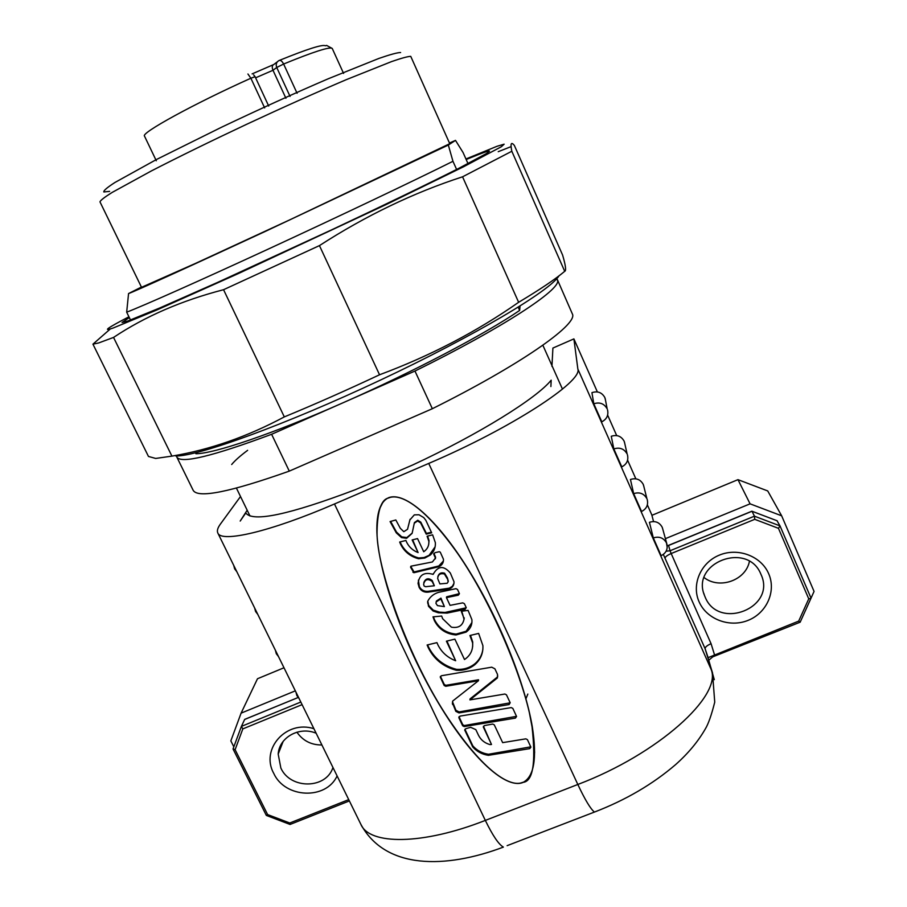 <?xml version="1.0" encoding="UTF-8"?>
<svg xmlns="http://www.w3.org/2000/svg" width="907" height="907" viewBox="0 0 907 907"><rect width="100%" height="100%" fill="white"/><g stroke="black" fill="none" stroke-linecap="round" stroke-linejoin="round"><path stroke-width="1.36" d="M651.918 515.312L737.969 479.656L767.719 490.936L781.653 515.811L814.055 591.409L810.937 598.382L808.749 598.847L778.455 528.327L754.737 519.326L671.18 553.542L711.065 643.687L714.433 654.537L712.777 656.838L800.076 622.225L798.682 621.114L808.749 598.847M283.993 667.767L257.497 678.742L241.092 713.151L295.331 690.851M241.092 713.151L230.843 740.872L233.825 746.824M781.653 515.811L750.078 503.839L665.398 538.656M343.583 73.422L332.234 48.445C329.921 46.518 313.72 51.71 283.619 64.023L297.088 93.285M285.92 98.262L272.996 70.27C271.828 67.254 272.077 65.338 273.755 64.522L277.293 61.846M252.123 73.886L273.29 64.726M290.059 96.403L276.726 67.492L283.619 64.023C282.088 61.098 280.558 59.941 279.016 60.542C276.386 62.05 275.615 64.363 276.726 67.492L272.996 70.27L255.604 77.821M279.469 60.361C307.269 49.057 322.575 44.194 325.398 45.781L326.622 45.418L332.234 48.445M264.651 107.91L250.876 78.229L247.928 74M750.078 503.839L737.969 479.656M526.117 698.333L527.829 694.07M141.526 287.315L195.504 263.404L291.011 219.267L449.759 143.691L410.746 56.359C407.912 56.404 401.506 58.15 391.529 61.608L346.225 79.691C316.305 92.435 283.109 107.309 246.647 124.293C210.39 141.367 178.577 156.945 151.22 171.015L112.105 192.454C104.475 197.238 100.428 200.379 99.974 201.864L141.526 287.315M195.481 452.831L195.935 453.749C214.222 453.613 272.519 433.965 342.71 402.923L414.964 371.042C502.557 327.903 560.458 289.809 557.612 280.535L556.705 278.732M414.964 371.042L432.344 408.717C519.394 365.374 576.262 325.579 572.646 314.57L557.397 279.662M231.682 464.509C234.924 460.563 240.242 455.836 247.634 450.325M141.401 287.054L128.556 293.562C134.429 291.555 190.073 266.329 265.445 231.342L448.33 145.041L452.956 161.299L456.606 169.45M518.203 307.201L519.643 310.421L520.051 306.044M452.956 161.299C415.247 180.13 340.613 215.651 269.946 248.314C199.211 280.989 142.977 305.976 126.674 312.178L130.517 320.012M176.582 455.994L176.854 457.117C180.912 463.919 212.499 456.312 271.612 434.283L342.71 402.923C412.628 372.187 485.415 333.867 519.643 310.421M448.33 145.041L455.495 140.381L463.058 152.512L468.001 163.611M126.674 312.178L128.556 293.562M176.854 457.117L193.191 490.358C197.93 498.555 229.97 492.138 289.288 471.118L432.344 408.717M271.612 434.283L289.288 471.118M455.495 140.381L449.77 142.887M466.187 159.53L468.726 158.476C481.946 153.022 488.873 150.573 489.497 151.129L486.424 153.555L459.021 168.226C430.428 182.715 384.262 205.073 332.019 229.664L217.861 282.292L159.938 307.892L127.785 321.021L122.037 322.484L129.327 317.586M155.687 458.443L148.476 456.459L92.945 344.161L98.659 342.948L113.545 337.427C144.905 316.498 181.581 300.591 223.553 289.707L319.445 245.604C365.918 215.617 413.615 192.692 462.559 176.808L511.82 151.254C510.267 143.499 511.106 141.549 514.348 145.415L562.601 255.071C565.662 265.49 566.365 270.898 564.71 271.306C555.333 279.209 539.982 289.537 518.634 302.292C476.606 331.735 430.235 355.895 379.545 374.772C346.599 390.259 314.854 404.307 284.31 416.903C247.316 436.698 209.846 449.77 171.922 456.119L155.687 458.443M465.937 158.974L497.025 146.276L504.145 144.179L501.299 146.764L463.432 166.82L386.325 204.46L237.929 273.755L156.628 310.081L112.978 328.085C102.083 331.758 107.389 327.983 128.93 316.781M511.083 146.628L498.238 151.684M558.984 275.864C549.937 290.864 474.973 335.635 380.43 380.09C285.92 424.601 198.236 456.312 175.845 456.006M171.922 456.119L113.545 337.427M223.553 289.707L284.31 416.903M379.545 374.772L319.445 245.604M462.559 176.808L518.634 302.292M564.71 271.306L511.82 151.254M110.303 328.969L92.945 344.161M406.608 542.137L405.905 540.459L399.67 542.035L400.588 544.245C404.329 551.705 410.327 556.547 418.558 558.746L424.839 558.032L430.315 555.05C433.977 551.717 435.655 547.59 435.36 542.681L432.616 534.824L427.084 536.207L428.864 541.377C429.079 545.753 427.378 549.211 423.728 551.751L417.537 538.599L412.152 539.948L418.093 552.567C412.855 550.538 409.023 547.068 406.608 542.137M400.134 541.91L400.815 543.497C404.556 550.957 410.542 555.776 418.762 557.975L418.558 558.746M419.193 587.487C421.086 590.922 424.034 592.475 428.025 592.146L448.058 589.221C452.094 588.269 454.09 585.786 454.01 581.761L450.337 573.054C443.727 565.288 437.99 565.73 433.127 574.392C424.317 571.739 419.283 574.755 418.036 583.45L419.193 587.487M418.388 580.106L419.385 586.67C421.279 590.106 424.215 591.659 428.206 591.319L449.373 588.144L452.366 586.273L454.01 583.235M427.787 601.148L428.694 605.468L433.263 610.15L433.093 611.001L438.319 612.781L447.094 613.087L465.166 609.334L466.153 607.441L464.384 603.677L462.74 602.872L450.065 605.366L446.459 597.634L458.33 595.173L459.43 593.688L457.547 589.493L455.983 588.666L438.5 592.373C433.512 593.915 429.895 596.953 427.628 601.454L428.512 606.307L433.093 611.001M442.65 618.721L441.664 616.046L432.99 616.851L434.408 620.683C438.897 629.265 446.097 634.027 456.017 634.968L466.039 632.134C470.393 629.027 472.343 624.866 471.889 619.628L468.091 610.4L461.289 611.273L464.112 618.744C462.865 625.592 458.636 628.404 451.414 627.168L442.65 618.721M433.41 616.805L434.578 619.821C439.056 628.381 446.255 633.143 456.153 634.084L456.017 634.968M462.661 725.781L464.237 726.575L515.448 718.095L516.559 716.462L512.829 708.39L511.242 707.585L459.996 716.122L458.976 717.97L462.661 725.781L462.785 724.761L464.361 725.555L516.502 716.349M437.809 644.662L436.936 642.632L427.129 645.002L428.342 647.87C434.158 659.378 443.478 666.849 456.334 670.273C463.318 670.738 469.486 668.867 474.826 664.684C480.608 659.57 483.295 653.21 482.887 645.603L478.635 633.415L469.928 635.512L472.592 642.859C473.171 649.922 470.484 655.466 464.509 659.525L454.883 639.14L446.414 641.181L455.643 660.738C447.491 657.609 441.55 652.246 437.809 644.662M427.616 644.888L428.523 646.974C434.328 658.459 443.636 665.919 456.47 669.343L456.334 670.273M478.499 735.282L475.824 729.625L470.654 727.323L465.869 728.638L464.735 730.044L472.728 746.937C476.855 751.574 482.082 754.375 488.385 755.327L529.756 748.638L530.901 747.153L527.42 739.636L525.845 738.842L502.659 742.64L494.292 724.863L492.716 724.058L484.451 725.566L483.318 727.006L491.492 744.477L489.973 744.59C484.689 743.082 480.869 739.987 478.499 735.282M432.242 580.559L432.072 581.364C427.673 578.371 424.85 579.346 423.603 584.289L424.125 586.058L425.644 586.716L434.351 585.775L432.242 580.559C428.444 577.668 425.632 578.337 423.818 582.555M436.437 601.012L435.938 603.382L437.48 605.615L444.396 606.613L440.961 598.11L436.437 601.012L436.097 602.214M532.058 726.881C525.652 681.951 489.417 596.579 454.078 548.486C419.193 500.698 397.867 493.691 388.627 497.988C381.325 499.383 377.482 510.562 377.063 531.513C376.076 566.637 408.32 658.811 448.546 718.843C487.83 777.458 512.67 786.913 522.455 782.412C532.874 782.129 536.082 763.615 532.058 726.881L528.872 710.102M388.502 497.75C380.271 501.741 376.394 513.192 376.881 532.08C378.23 572.997 403.615 643.766 436.108 699.138C468.681 755.055 504.598 789.328 522.557 782.639C534.008 777.174 537.25 758.569 532.318 726.824C524.722 682.483 499.224 618.937 468.443 569.653C437.764 520.119 405.112 491.016 388.502 497.75M379.988 507.716L378.253 514.122M601.84 421.891L593.802 403.774L591.931 392.64C597.634 390.815 601.931 392.448 604.833 397.527L605.593 400.486M621.794 466.89L613.835 448.92L611.273 436.267C616.964 434.476 621.238 436.108 624.118 441.142L624.81 443.602M641.566 511.503L633.664 493.635L630.444 479.486C636.102 477.728 640.365 479.35 643.21 484.338L643.857 486.435M661.158 555.708L653.312 537.908L649.423 522.307C655.069 520.584 659.31 522.194 662.144 527.137L662.722 528.951M699.104 601.829C691.281 584.516 700.726 562.567 719.444 555.084C738.06 547.34 761.256 556.138 768.705 573.78C776.449 591.307 766.642 613.132 748.003 620.399C729.489 627.916 706.655 619.254 699.104 601.829M760.984 574.403L760.894 574.199C747.719 540.912 690.624 562.646 704.467 595.4L705.09 596.942C718.423 630.955 776.857 607.69 760.984 574.403M337.098 775.927C326.055 800.189 284.877 798.375 273.699 773.274C260.218 749.046 286.351 719.704 313.913 728.695M316.135 733.241C299.48 726.065 279.197 737.278 278.188 754.068L280.853 768.025C290.319 789.498 326.135 789.203 332.96 767.492M550.889 386.552L551.173 380.192C536.581 398.309 479.247 434.056 412.787 464.94L355.238 489.735C289.14 514.722 252.645 522.466 245.763 512.965L240.196 521.06L247.192 510.233M360.895 824.395C369.478 845.097 422.447 845.188 485.336 820.404C492.716 835.596 498.737 844.496 503.374 847.104C445.756 868.861 385.566 869.756 360.895 824.395L217.816 532.987C216.796 530.81 217.68 527.817 220.446 524.031L240.514 496.514M217.816 532.987C221.093 543.032 270.32 531.751 334.479 503.986L428.728 463.432C510.562 428.614 582.827 381.518 577.861 369.058L573.893 338.889L597.373 391.926M551.944 366.394L552.907 348.061L573.893 338.889M647.371 504.87L651.816 514.915L653.539 521.548M607.667 415.191L616.692 435.575M627.621 460.246L635.841 478.817M777.004 520.743L780.02 525.89L778.455 528.327M780.02 525.913L811.005 598.087L780.02 525.89L754.443 516.174L752.005 511.253L668.584 545.481L670.058 550.753L754.443 516.174L754.737 519.326M244.629 719.466L298.142 697.506L244.697 719.376L241.398 726.394L242.827 728.899L235.106 749.692L267.61 814.565L289.775 823L348.73 799.611M749.42 561.388C745.826 580.333 719.512 589.675 704.149 577.612M321.906 744.976C311.26 745.044 302.927 740.781 296.906 732.187M667.235 545.901L751.892 511.197L777.276 520.845M290.183 824.406L289.775 823M266.363 815.189L267.61 814.565M241.375 726.45L233.099 748.797L235.106 749.692M798.682 621.114L708.061 657.666M533.86 762.027L534.631 751.88M382.799 502.455L380.056 507.897M444.396 606.613L440.802 598.937L436.267 601.851M447.242 578.655L444.43 573.995C440.349 573.02 438.092 574.516 437.65 578.496L439.895 583.915L447.185 583.258L448.126 581.852L447.389 577.85L444.589 573.201L444.43 573.995M434.351 585.775L432.072 581.364M440.961 598.11L440.802 598.937M444.589 573.201C441.04 572.192 438.784 573.394 437.82 576.784M448.149 580.616L447.389 577.85M464.917 729.273L472.83 745.883C476.957 750.52 482.173 753.309 488.476 754.261L530.81 746.835M483.465 726.235L491.492 744.477M452.491 701.723L455.949 710.328L459.101 711.927L510.199 702.812M452.706 703.515L455.813 711.326L458.965 712.925L509.122 704.558L510.153 702.698L506.469 694.83L504.882 694.025L469.939 699.887L470.053 698.912L497.455 676.996L497.75 675.896M440.473 676.361L444.294 684.513L445.881 685.318L478.533 679.785L478.431 680.749L452.706 701.043L452.57 704.501M456.47 669.343C463.443 669.797 469.599 667.926 474.928 663.743C479.44 659.854 482.082 655.013 482.875 649.208M470.495 635.376L472.706 641.963L472.649 646.521M446.936 641.056L455.643 660.738M459.033 716.757L462.785 724.761M456.153 634.084L466.153 631.249L471.935 622.429M461.788 611.205L464.067 619.368M433.263 610.15L439.566 612.146L445.065 612.452L466.255 607.758M446.459 597.634L446.618 596.795L459.418 593.632M418.762 557.975L424.159 557.51L429.068 555.345L435.133 546.808M427.628 536.071L429.045 540.629L428.671 544.597M412.651 539.824L418.093 552.567M410.746 566.353L414.068 571.954L438.773 565.991L443.421 561.014M414.068 571.954L413.864 572.736L438.614 566.773C441.981 565.344 443.602 562.839 443.466 559.256L440.269 552.17L439.271 551.717L435.031 552.669L433.75 554.154L433.92 553.395L435.541 557.034L435.405 558.803M390.634 521.412L396.529 532.126L401.744 536.865L406.858 537.556L406.642 538.293L412.118 533.361L414.42 522.579L417.764 520.244L420.78 522.137L426.415 533.407L431.392 532.205M410.077 519.269L407.583 529.11M406.858 537.556L412.175 533.089M469.939 699.887L497.387 677.948L497.535 674.457L494.893 668.799L491.707 667.189L441.426 675.738L440.28 677.144L444.147 685.477L445.722 686.282L478.431 680.749M497.455 676.996L497.387 677.948M474.928 663.743L474.826 664.684M466.153 631.249L466.039 632.134M464.237 617.882L464.112 618.744M448.33 612.044L448.183 612.894M433.274 573.7L433.127 574.392M419.091 585.956L418.887 586.772M430.496 554.279L430.315 555.05M433.75 554.154L435.405 558.1L432.412 561.966L411.143 566.149L410.576 567.26L413.864 572.736M435.541 557.034L435.371 557.794M438.773 565.991L438.614 566.773M414.216 523.294L417.56 520.958L420.587 522.851L426.233 534.132L431.675 532.828L425.802 520.244L423.75 517.602L419.023 514.768L414.318 514.87L409.873 519.949L407.526 529.303L403.819 531.683L400.293 528.305L395.826 519.972L390.078 521.559L396.291 532.851L401.518 537.602L406.642 538.293M407.742 528.588L407.526 529.303M396.529 532.126L396.291 532.851M417.764 520.244L417.56 520.958M420.78 522.137L420.587 522.851M426.415 533.407L426.233 534.132M156.299 160.766L144.496 136.095C140.46 133.204 193.735 103.886 250.876 78.229L255.094 76.71L253.62 74.828M109.622 191.366L103.817 191.967C103.432 190.685 107.117 187.534 114.883 182.511L156.537 159.473L221.603 127.195C259.232 109.305 294.684 93.206 327.971 78.886L378.797 58.467C390.123 54.545 397.391 52.561 400.611 52.527M428.206 591.319L428.025 592.146M464.361 725.555L464.237 726.575M593.802 403.774C599.708 401.892 604.164 403.581 607.157 408.842L605.15 398.366M613.835 448.92C619.719 447.072 624.152 448.761 627.122 453.965L624.413 441.913M633.664 493.635C639.537 491.821 643.947 493.499 646.895 498.657L643.494 485.052M653.312 537.908C659.162 536.128 663.55 537.794 666.486 542.908L667.223 547.511M334.479 503.986L485.336 820.404L577.827 784.476C658.233 754.068 722.255 695.839 711.179 669.513L577.861 369.058M428.728 463.432L577.827 784.476C585.094 799.906 590.627 809.089 594.436 812.06C625.683 800.065 652.768 784.215 675.715 764.51C688.198 753.4 698.073 741.541 705.34 728.899C708.378 723.888 711.507 714.965 714.739 702.131L712.505 672.869L705.113 648.732L663.346 554.438M241.398 726.394L300.818 702.041M302.099 704.637L242.827 728.899M666.101 551.241L670.058 550.753L671.18 553.542C667.155 555.322 665.103 556.909 665.012 558.304M597.135 811.028L507.138 845.653M707.63 656.214L714.297 679.683M707.664 656.305L705.113 648.732C705.09 647.11 707.075 645.433 711.065 643.687M483.522 726.382L483.431 727.403M464.985 729.443L464.86 730.464M472.626 745.554L472.513 746.608M472.83 745.883L472.728 746.937M488.476 754.261L488.385 755.327M488.941 754.25L488.862 755.316M529.779 747.583L529.756 748.638M455.949 710.328L455.813 711.326M459.101 711.927L458.965 712.925M509.167 703.56L509.122 704.558M440.564 676.645L440.405 677.597M444.294 684.513L444.147 685.477M445.881 685.318L445.722 686.282M459.112 716.961L458.976 717.97M515.493 717.074L515.448 718.095M465.291 608.484L465.166 609.334M458.454 594.346L458.33 595.173M448.205 588.405L448.058 589.221M434.045 553.848L433.875 554.608M410.78 566.478L410.576 567.26M413.15 571.478L412.934 572.272M410.066 519.303L409.873 519.949M401.744 536.865L401.518 537.602M268.699 106.051L255.094 76.71M250.015 516.049L236.432 488.125M562.453 389.114L542.862 345.238M233.7 565.333L234.63 568.836L236.829 571.716M254.64 607.985L255.57 611.477L257.758 614.345M275.377 650.228L276.306 653.72L278.494 656.577M295.931 692.086L296.861 695.578L299.038 698.424M278.188 754.068L283.143 741.438M704.467 595.4L703.753 593.189M751.982 511.231L777.05 520.743M800.144 622.236L810.937 598.382M349.376 800.938L290.047 824.463M290.025 824.44L266.431 815.461M266.341 815.427L233.099 749.103M660.988 555.776C666.157 553.168 668.074 549.109 666.758 543.599L662.405 527.806M641.385 511.582C646.555 508.952 648.482 504.893 647.19 499.394M621.612 466.969C626.76 464.327 628.698 460.257 627.44 454.77M601.636 421.925C606.772 419.261 608.733 415.191 607.497 409.715M668.572 545.436L667.235 545.844M712.777 656.838L708.798 660.205M448.273 581.047L448.126 581.852M440.394 676.509L440.28 677.144M452.514 702.483L452.366 703.469M472.706 641.963L472.592 642.859M458.931 716.972L458.863 717.539M427.809 602.18L427.628 603.019M418.24 582.634L418.036 583.45M429.045 540.629L428.864 541.377M435.575 557.329L435.405 558.1"/></g></svg>
